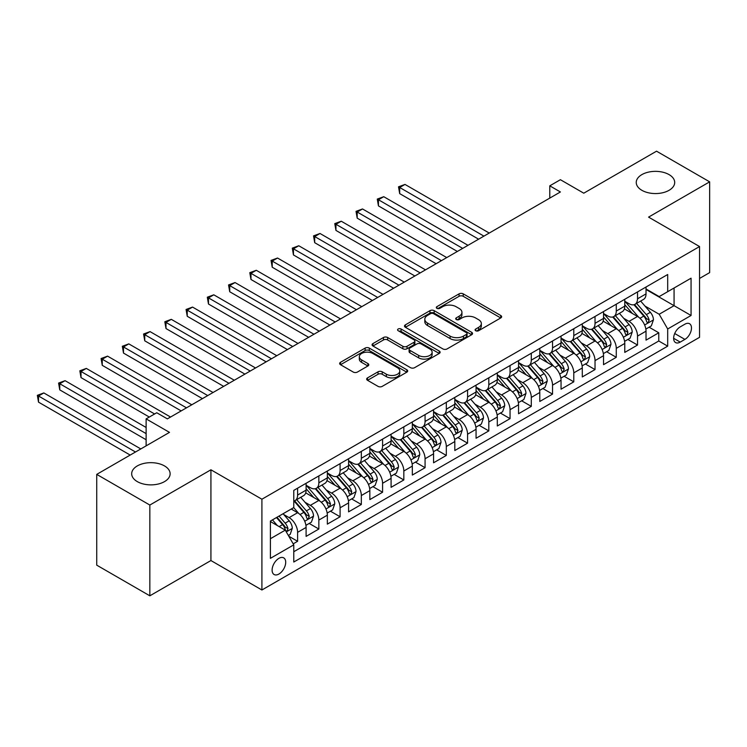 <?xml version="1.0" encoding="UTF-8"?>
<svg xmlns="http://www.w3.org/2000/svg" width="747" height="747" viewBox="0 0 747 747"><rect width="100%" height="100%" fill="white"/><g stroke="black" fill="none" stroke-linecap="round" stroke-linejoin="round"><path stroke-width="1.12" d="M475.699 330.725A2.064 1.195 0 0 0 478.612 330.725L500.77 317.933A2.951 1.699 0 0 0 501.639 316.728A2.951 1.699 0 0 0 500.77 315.523L463.233 293.86A2.951 1.699 0 0 0 459.069 293.86L436.911 306.653A2.064 1.195 0 0 0 436.304 307.493A2.064 1.195 0 0 0 436.911 308.334A2.064 1.195 0 0 0 439.824 308.334L442.691 306.681A9.44 5.453 0 0 1 456.043 306.681L459.172 308.483A9.44 5.453 0 0 1 461.935 312.339A9.44 5.453 0 0 1 459.172 316.186L456.305 317.848A2.064 1.195 0 0 0 455.698 318.689A2.064 1.195 0 0 0 456.305 319.529A2.064 1.195 0 0 0 459.218 319.529L462.085 317.877A9.44 5.453 0 0 1 475.437 317.877L478.566 319.679A9.44 5.453 0 0 1 481.329 323.535A9.44 5.453 0 0 1 478.566 327.382L475.699 329.044A2.064 1.195 0 0 0 475.092 329.885A2.064 1.195 0 0 0 475.699 330.725L475.699 329.044M164.499 465.923A19.226 11.102 0 0 0 143.545 463.513A19.226 11.102 0 0 0 131.677 473.775A19.226 11.102 0 0 0 137.308 481.619A19.226 11.102 0 0 0 158.261 484.028A19.226 11.102 0 0 0 170.129 473.775A19.226 11.102 0 0 0 164.499 465.923M669.069 174.611A19.226 11.102 0 0 0 648.116 172.202A19.226 11.102 0 0 0 636.248 182.464A19.226 11.102 0 0 0 641.878 190.308A19.226 11.102 0 0 0 662.832 192.717A19.226 11.102 0 0 0 674.7 182.464A19.226 11.102 0 0 0 669.069 174.611M278.902 574.041A9.618 5.546 120 0 0 285.186 565.572A9.618 5.546 120 0 0 283.711 557.869A9.618 5.546 120 0 0 278.902 558.345A9.618 5.546 120 0 0 272.627 566.814A9.618 5.546 120 0 0 274.102 574.518A9.618 5.546 120 0 0 278.902 574.041M367.515 377.889A2.951 1.699 0 0 0 366.656 379.093A2.951 1.699 0 0 0 367.515 380.298L378.047 386.376A2.951 1.699 0 0 0 382.221 386.376L406.826 372.174A2.951 1.699 0 0 0 407.694 370.97A2.951 1.699 0 0 0 406.826 369.765L369.289 348.093A2.951 1.699 0 0 0 365.124 348.093L340.511 362.304A2.951 1.699 0 0 0 339.652 363.509A2.951 1.699 0 0 0 340.511 364.713L353.238 372.053A2.951 1.699 0 0 0 357.402 372.053L367.935 365.974A2.951 1.699 0 0 0 368.803 364.769A2.951 1.699 0 0 0 367.935 363.565L361.623 359.923A7.89 4.557 0 0 1 359.316 356.702A7.89 4.557 0 0 1 364.191 352.491A7.89 4.557 0 0 1 372.781 353.48L397.497 367.748A7.89 4.557 0 0 1 399.804 370.97A7.89 4.557 0 0 1 394.939 375.181A7.89 4.557 0 0 1 386.339 374.191L382.221 371.81A2.951 1.699 0 0 0 378.047 371.81L367.515 377.889L367.515 380.298M699.556 278.444L709.65 272.618L709.65 181.848L656.538 151.183L583.771 193.193L560.399 179.7L549.783 185.835L560.399 191.97L167.365 418.88L156.749 412.746L146.123 418.88L146.123 445.866M149.839 505.047L149.839 595.817L210.925 560.549L210.925 469.788L149.839 505.047L96.727 474.382L169.494 432.373L146.123 418.88M210.925 469.788L261.908 499.22L699.556 246.547L699.556 337.317L261.908 589.99L261.908 499.22M709.65 181.848L648.573 217.116L699.556 246.547M442.906 348.933A2.951 1.699 0 0 0 447.07 348.933L471.684 334.731A2.951 1.699 0 0 0 472.543 333.526A2.951 1.699 0 0 0 471.684 332.322L434.147 310.649A2.951 1.699 0 0 0 429.973 310.649L405.369 324.861A2.951 1.699 0 0 0 404.5 326.065A2.951 1.699 0 0 0 405.369 327.27L442.906 348.933M399.001 331.173A2.064 1.195 0 0 1 401.092 331.463L439.217 353.471L414.65 367.655A2.951 1.699 0 0 1 410.476 367.655L372.94 345.992L372.94 343.583A2.951 1.699 0 0 0 372.081 344.787A2.951 1.699 0 0 0 372.94 345.992M372.94 343.583L383.472 337.504A2.951 1.699 0 0 1 387.646 337.504L402.866 346.291A2.951 1.699 0 0 0 407.031 346.291L414.025 342.257A2.951 1.699 0 0 0 414.884 341.052A2.951 1.699 0 0 0 414.025 339.848L398.17 330.697A2.064 1.195 0 0 1 397.572 329.857A2.064 1.195 0 0 1 398.842 328.755A2.064 1.195 0 0 1 401.092 329.016L439.255 351.043A2.951 1.699 0 0 1 440.114 352.248A2.951 1.699 0 0 1 439.255 353.452L439.255 351.043M149.839 595.817L96.727 565.152L96.727 474.382M293.197 543.844L297.605 541.295L288.781 536.206M283.767 514.543L289.108 517.624A12.017 6.938 60 0 1 297.605 532.34L306.102 527.438L306.102 536.393L318.848 529.025L309.183 523.451M305.019 502.273L310.35 505.355A12.017 6.938 60 0 1 318.848 520.08L327.345 515.169L327.345 524.123L340.09 516.765L330.426 511.181M326.262 490.013L331.593 493.095A12.017 6.938 60 0 1 340.09 507.811L348.588 502.899L348.588 511.854L361.333 504.496L351.669 498.921M347.504 477.744L352.836 480.825A12.017 6.938 60 0 1 361.333 495.541L369.84 490.639L369.84 499.594L382.585 492.236L372.912 486.652M368.747 465.484L374.088 468.556A12.017 6.938 60 0 1 382.585 483.281L391.083 478.369L391.083 487.324L403.828 479.966L394.164 474.382M389.999 453.214L395.331 456.296A12.017 6.938 60 0 1 403.828 471.012L412.325 466.109L412.325 475.064L425.071 467.697L415.407 462.122M411.242 440.945L416.574 444.026A12.017 6.938 60 0 1 425.071 458.751L433.568 453.84L433.568 462.795L446.314 455.437L436.65 449.853M432.485 428.685L437.817 431.766A12.017 6.938 60 0 1 446.314 446.482L454.811 441.57L454.811 450.525L467.566 443.167L457.892 437.593M453.728 416.415L459.069 419.497A12.017 6.938 60 0 1 467.566 434.212L476.063 429.31L476.063 438.265L488.809 430.907L479.144 425.323M474.98 404.155L480.312 407.227A12.017 6.938 60 0 1 488.809 421.952L497.306 417.041L497.306 425.995L510.052 418.637L500.387 413.054M496.223 391.886L501.554 394.967A12.017 6.938 60 0 1 510.052 409.683L518.549 404.781L518.549 413.735L531.294 406.368L521.63 400.794M517.466 379.616L522.797 382.697A12.017 6.938 60 0 1 531.294 397.423L539.792 392.511L539.792 401.466L552.547 394.108L542.873 388.524M538.708 367.356L544.04 370.437A12.017 6.938 60 0 1 552.547 385.153L561.044 380.251L561.044 389.196L573.789 381.838L564.125 376.264M559.951 355.086L565.292 358.168A12.017 6.938 60 0 1 573.789 372.884L582.287 367.982L582.287 376.936L595.032 369.578L585.368 363.994M581.203 342.826L586.535 345.898A12.017 6.938 60 0 1 595.032 360.624L603.529 355.712L603.529 364.667L616.275 357.309L606.611 351.725M602.446 330.557L607.778 333.638A12.017 6.938 60 0 1 616.275 348.354L624.772 343.452L624.772 352.407L637.527 345.039L637.527 336.094A12.017 6.938 -120 0 0 629.021 321.369L623.689 318.287M627.853 339.465L637.527 345.039M306.102 527.438A12.017 6.938 -120 0 0 297.605 512.713L291.227 509.034M327.345 515.169A12.017 6.938 -120 0 0 318.848 500.453L305.71 492.861M348.588 502.899A12.017 6.938 -120 0 0 340.09 488.183L326.953 480.601M369.84 490.639A12.017 6.938 -120 0 0 361.333 475.923L348.195 468.332M391.083 478.369A12.017 6.938 -120 0 0 382.585 463.654L369.448 456.072M412.325 466.109A12.017 6.938 -120 0 0 403.828 451.384L390.69 443.802M433.568 453.84A12.017 6.938 -120 0 0 425.071 439.124L411.933 431.533M454.811 441.57A12.017 6.938 -120 0 0 446.314 426.854L433.176 419.272M476.063 429.31A12.017 6.938 -120 0 0 467.566 414.594L454.428 407.003M497.306 417.041A12.017 6.938 -120 0 0 488.809 402.325L475.671 394.743M518.549 404.781A12.017 6.938 -120 0 0 510.052 390.055L496.914 382.473M539.792 392.511A12.017 6.938 -120 0 0 531.294 377.795L518.157 370.204M561.044 380.251A12.017 6.938 -120 0 0 552.547 365.526L539.409 357.944M582.287 367.982A12.017 6.938 -120 0 0 573.789 353.266L560.652 345.674M603.529 355.712A12.017 6.938 -120 0 0 595.032 340.996L581.894 333.414M624.772 343.452A12.017 6.938 -120 0 0 616.275 328.727L603.137 321.145M684.896 324.189L680.228 326.887A9.309 5.378 120 0 0 674.139 335.095A9.309 5.378 120 0 0 675.568 342.565A9.309 5.378 120 0 0 680.228 342.098L684.896 339.399A9.309 5.378 120 0 0 690.984 331.192A9.309 5.378 120 0 0 689.556 323.731A9.309 5.378 120 0 0 684.896 324.189M270.405 538.718L285.279 530.137L293.776 544.852L293.776 562.024L667.687 346.15L667.687 328.979L659.19 314.254L644.932 306.027M293.776 544.852L270.405 558.345L270.405 521.061L293.776 507.568L293.776 490.396L667.687 274.513L667.687 291.685L691.059 278.192L691.059 315.486L667.687 328.979M306.102 485.242L310.35 487.698A12.017 6.938 60 0 0 316.354 488.286L324.852 483.384A12.017 6.938 -120 0 0 327.345 477.884L327.345 471.012M327.345 472.972L331.593 475.428A12.017 6.938 60 0 0 337.607 476.026L346.104 471.114A12.017 6.938 -120 0 0 348.588 465.614L348.588 458.742M348.588 460.712L352.836 463.159A12.017 6.938 60 0 0 358.849 463.756L367.347 458.854A12.017 6.938 -120 0 0 369.84 453.345L369.84 446.482M369.84 448.443L374.088 450.899A12.017 6.938 60 0 0 380.092 451.496L388.589 446.585A12.017 6.938 -120 0 0 391.083 441.085L391.083 434.212M391.083 436.173L395.331 438.629A12.017 6.938 60 0 0 401.335 439.227L409.832 434.315A12.017 6.938 -120 0 0 412.325 428.815L412.325 421.952M412.325 423.913L416.574 426.369A12.017 6.938 60 0 0 422.587 426.957L431.084 422.055A12.017 6.938 -120 0 0 433.568 416.555L433.568 409.683M433.568 411.644L437.817 414.099A12.017 6.938 60 0 0 443.83 414.697L452.327 409.786A12.017 6.938 -120 0 0 454.811 404.286L454.811 397.413M454.811 399.384L459.069 401.83A12.017 6.938 60 0 0 465.073 402.428L473.57 397.525A12.017 6.938 -120 0 0 476.063 392.026L476.063 385.153M476.063 387.114L480.312 389.57A12.017 6.938 60 0 0 486.316 390.167L494.813 385.256A12.017 6.938 -120 0 0 497.306 379.756L497.306 372.884M497.306 374.845L501.554 377.3A12.017 6.938 60 0 0 507.568 377.898L516.065 372.996A12.017 6.938 -120 0 0 518.549 367.487L518.549 360.624M518.549 362.584L522.797 365.04A12.017 6.938 60 0 0 528.811 365.628L537.308 360.726A12.017 6.938 -120 0 0 539.792 355.227L539.792 348.354M539.792 350.315L544.04 352.771A12.017 6.938 60 0 0 550.053 353.368L558.551 348.457A12.017 6.938 -120 0 0 561.044 342.957L561.044 336.085M561.044 338.055L565.292 340.501A12.017 6.938 60 0 0 571.296 341.099L579.793 336.197A12.017 6.938 -120 0 0 582.287 330.697L582.287 323.825M582.287 325.785L586.535 328.241A12.017 6.938 60 0 0 592.548 328.839L601.046 323.927A12.017 6.938 -120 0 0 603.529 318.427L603.529 311.555M603.529 313.516L607.778 315.972A12.017 6.938 60 0 0 613.791 316.569L622.288 311.667A12.017 6.938 -120 0 0 624.772 306.158L624.772 299.295M293.776 551.725L658.77 340.996L658.77 332.779L646.024 340.137L646.024 331.182A12.017 6.938 -120 0 0 637.527 316.467L624.38 308.875M624.772 301.256L629.021 303.712A12.017 6.938 -120 0 0 635.034 304.3A12.017 6.938 -120 0 0 637.527 298.8L637.527 291.937M635.034 304.3L643.531 299.398A12.017 6.938 -120 0 0 646.024 293.898L646.024 287.025M297.605 488.183L297.605 495.056A12.017 6.938 60 0 1 295.112 500.555A12.017 6.938 60 0 1 293.776 501.041M295.112 500.555L303.609 495.644A12.017 6.938 -120 0 0 306.102 490.144L306.102 483.281M318.848 475.914L318.848 482.786A12.017 6.938 60 0 1 316.354 488.286M340.09 463.654L340.09 470.526A12.017 6.938 60 0 1 337.607 476.026M361.333 451.384L361.333 458.256A12.017 6.938 60 0 1 358.849 463.756M382.585 439.124L382.585 445.987A12.017 6.938 60 0 1 380.092 451.496M403.828 426.854L403.828 433.727A12.017 6.938 60 0 1 401.335 439.227M425.071 414.585L425.071 421.457A12.017 6.938 60 0 1 422.587 426.957M446.314 402.325L446.314 409.197A12.017 6.938 60 0 1 443.83 414.697M467.566 390.055L467.566 396.928A12.017 6.938 60 0 1 465.073 402.428M488.809 377.795L488.809 384.658A12.017 6.938 60 0 1 486.316 390.167M510.052 365.526L510.052 372.398A12.017 6.938 60 0 1 507.568 377.898M531.294 353.266L531.294 360.129A12.017 6.938 60 0 1 528.811 365.628M552.547 340.996L552.547 347.869A12.017 6.938 60 0 1 550.053 353.368M573.789 328.727L573.789 335.599A12.017 6.938 60 0 1 571.296 341.099M595.032 316.467L595.032 323.33A12.017 6.938 60 0 1 592.548 328.839M616.275 304.197L616.275 311.069A12.017 6.938 60 0 1 613.791 316.569M616.275 348.354L616.275 357.309M595.032 360.624L595.032 369.578M573.789 372.884L573.789 381.838M552.547 385.153L552.547 394.108M531.294 397.423L531.294 406.368M510.052 409.683L510.052 418.637M488.809 421.952L488.809 430.907M467.566 434.212L467.566 443.167M446.314 446.482L446.314 455.437M425.071 458.751L425.071 467.697M403.828 471.012L403.828 479.966M382.585 483.281L382.585 492.236M361.333 495.541L361.333 504.496M340.09 507.811L340.09 516.765M318.848 520.08L318.848 529.025M297.605 532.34L297.605 541.295M285.279 530.137L270.405 521.546M659.19 314.254L674.065 305.672L674.065 288.006L691.059 278.192M646.024 289.481L691.059 315.486M646.024 288.986L659.19 296.596L667.687 291.685M210.925 560.549L261.908 589.99M549.783 185.835L549.783 198.095M649.106 327.195L658.77 332.779M658.77 340.996L667.687 346.15M476.521 331.014L478.566 329.838A9.44 5.453 0 0 0 481.329 325.991L481.329 323.535M461.935 312.339L461.935 314.786A9.44 5.453 0 0 1 459.172 318.642L457.127 319.819M500.733 317.961L463.233 296.307A2.951 1.699 0 0 0 459.069 296.307L437.733 308.623M471.646 334.749L434.147 313.105A2.951 1.699 0 0 0 429.973 313.105L405.406 327.289L405.369 324.861M466.464 334.367A2.064 1.195 0 0 0 467.071 333.526A2.064 1.195 0 0 0 466.464 332.686L433.521 313.665A2.064 1.195 0 0 0 430.599 313.665L427.573 315.411A9.44 5.453 0 0 0 424.81 319.258A9.44 5.453 0 0 0 427.573 323.115L450.096 336.113A9.44 5.453 0 0 0 463.448 336.113L466.464 334.367L466.464 336.822A2.064 1.195 0 0 0 467.071 335.982L467.071 333.526M424.81 319.258L424.81 321.714A9.44 5.453 0 0 0 427.573 325.561L427.573 323.115M466.464 336.822L463.448 338.568A9.44 5.453 0 0 1 450.096 338.568L427.573 325.561M372.977 346.01L383.472 339.95L383.472 337.504M414.884 341.052L414.884 343.508A2.951 1.699 0 0 1 414.025 344.712L407.031 348.746A2.951 1.699 0 0 1 402.866 348.746L387.646 339.95A2.951 1.699 0 0 0 383.472 339.95M418.665 355.413A7.89 4.557 0 0 0 427.256 356.394A7.89 4.557 0 0 0 432.13 352.192A7.89 4.557 0 0 0 429.814 348.97L421.112 343.937A2.951 1.699 0 0 0 416.938 343.937L409.954 347.971A2.951 1.699 0 0 0 409.095 349.176A2.951 1.699 0 0 0 409.954 350.38L418.665 355.413L418.665 357.86A7.89 4.557 0 0 0 427.256 358.849A7.89 4.557 0 0 0 432.13 354.638L432.13 352.192M409.095 349.176L409.095 351.632A2.951 1.699 0 0 0 409.954 352.836L409.954 350.38M418.665 357.86L409.954 352.836M399.804 370.97L399.804 373.425A7.89 4.557 0 0 1 394.939 377.627A7.89 4.557 0 0 1 386.339 376.647L382.221 374.266A2.951 1.699 0 0 0 378.047 374.266L367.561 380.326M359.316 356.702L359.316 359.158A7.89 4.557 0 0 0 361.623 362.379L361.623 359.923M367.897 365.993L361.623 362.379M406.788 372.193L369.289 350.548A2.951 1.699 0 0 0 365.124 350.548L340.548 364.732M645.847 329.082L651.328 325.907L653.457 319.772A7.965 4.594 -120 0 0 650.357 312.302L640.646 301.06M638.704 317.242L627.191 303.917A22.989 13.269 -120 0 0 624.772 301.386M632.392 313.497L625.949 306.046A19.077 11.018 -120 0 0 624.772 304.767M489.229 233.055L404.995 184.425L399.682 187.488L399.682 193.622L478.612 239.189M633.951 304.739L643.774 316.102A7.965 4.594 60 0 1 646.613 321.583L647.191 322.527L648.265 322.377L649.162 320.118A7.965 4.594 -120 0 0 646.323 314.627L636.612 303.394M634.53 304.552L645.081 316.765A4.052 2.344 60 0 1 646.099 318.353L649.162 320.118M399.682 193.622L398.515 186.815L483.916 236.127M398.515 186.815L404.995 184.425M624.595 341.342L630.085 338.176L632.214 332.041A7.965 4.594 -120 0 0 629.114 324.562L619.403 313.329M617.461 329.511L605.948 316.177A22.989 13.269 -120 0 0 603.529 313.656M611.149 325.767L604.706 318.315A19.077 11.018 -120 0 0 603.529 317.027M467.986 245.324L383.753 196.694L378.44 199.757L378.44 205.892L457.36 251.459M612.708 316.999L622.522 328.372A7.965 4.594 60 0 1 625.36 333.853L625.939 334.796L627.022 334.647L627.91 332.378A7.965 4.594 -120 0 0 625.071 326.897L615.369 315.654M613.287 316.812L623.829 329.025A4.052 2.344 60 0 1 624.856 330.613L627.91 332.378M378.44 205.892L377.272 199.085L462.673 248.387M377.272 199.085L383.753 196.694M603.352 353.611L608.842 350.436L610.962 344.311A7.965 4.594 -120 0 0 607.862 336.832L598.16 325.589M596.218 341.771L584.705 328.447A22.989 13.269 -120 0 0 582.287 325.916M589.897 338.036L583.463 330.576A19.077 11.018 -120 0 0 582.287 329.296M446.743 257.584L362.51 208.955L357.197 212.027L357.197 218.152L436.117 263.719M591.465 329.268L601.279 340.632A7.965 4.594 60 0 1 604.118 346.122L604.697 347.066L605.77 346.907L606.667 344.647A7.965 4.594 -120 0 0 603.828 339.166L594.126 327.924M592.035 329.082L602.586 341.295A4.052 2.344 60 0 1 603.613 342.882L606.667 344.647M357.197 218.152L356.03 211.345L441.43 260.656M356.03 211.345L362.51 208.955M582.109 365.881L587.6 362.706L589.719 356.571A7.965 4.594 -120 0 0 586.619 349.101L576.917 337.859M574.966 354.041L563.453 340.707A22.989 13.269 -120 0 0 561.044 338.186M568.654 350.296L562.22 342.845A19.077 11.018 -120 0 0 561.044 341.566M425.501 269.854L341.258 221.224L335.954 224.287L335.954 230.421L414.874 275.988M570.213 341.528L580.036 352.901A7.965 4.594 60 0 1 582.875 358.383L583.454 359.326L584.528 359.176L585.424 356.917A7.965 4.594 -120 0 0 582.585 351.426L572.874 340.193M570.792 341.351L581.343 353.564A4.052 2.344 60 0 1 582.361 355.152L585.424 356.917M335.954 230.421L334.777 223.614L420.188 272.916M334.777 223.614L341.258 221.224M560.866 378.141L566.347 374.975L568.476 368.841A7.965 4.594 -120 0 0 565.376 361.361L555.665 350.128M553.723 366.301L542.21 352.976A22.989 13.269 -120 0 0 539.792 350.446M547.411 362.566L540.968 355.105A19.077 11.018 -120 0 0 539.792 353.826M404.248 282.123L320.015 233.484L314.702 236.556L314.702 242.691L393.632 288.249M548.97 353.798L558.793 365.162A7.965 4.594 60 0 1 561.632 370.652L562.211 371.595L563.285 371.446L564.181 369.177A7.965 4.594 -120 0 0 561.342 363.696L551.631 352.453M549.549 353.611L560.101 365.825A4.052 2.344 60 0 1 561.118 367.412L564.181 369.177M314.702 242.691L313.535 235.875L398.945 285.186M313.535 235.875L320.015 233.484M539.614 390.41L545.105 387.235L547.234 381.101A7.965 4.594 -120 0 0 544.133 373.631L534.422 362.388M532.48 378.57L520.967 365.246A22.989 13.269 -120 0 0 518.549 362.715M526.168 374.826L519.725 367.375A19.077 11.018 -120 0 0 518.549 366.095M383.006 294.383L298.772 245.754L293.459 248.816L293.459 254.951L372.38 300.518M527.727 366.067L537.541 377.431A7.965 4.594 60 0 1 540.38 382.912L540.959 383.855L542.042 383.706L542.929 381.446A7.965 4.594 -120 0 0 540.09 375.956L530.389 364.723M528.306 365.881L538.858 378.094A4.052 2.344 60 0 1 539.876 379.681L542.929 381.446M293.459 254.951L292.292 248.144L377.693 297.455M292.292 248.144L298.772 245.754M518.371 402.67L523.862 399.505L525.981 393.37A7.965 4.594 -120 0 0 522.881 385.891L513.18 374.658M511.237 390.84L499.724 377.506A22.989 13.269 -120 0 0 497.306 374.985M504.916 387.095L498.482 379.644A19.077 11.018 -120 0 0 497.306 378.355M361.763 306.653L277.529 258.023L272.216 261.086L272.216 267.221L351.137 312.788M506.485 378.327L516.298 389.701A7.965 4.594 60 0 1 519.137 395.182L519.716 396.125L520.79 395.975L521.686 393.706A7.965 4.594 -120 0 0 518.848 388.225L509.146 376.983M507.054 378.141L517.606 390.354A4.052 2.344 60 0 1 518.633 391.942L521.686 393.706M272.216 267.221L271.049 260.414L356.45 309.716M271.049 260.414L277.529 258.023M497.128 414.94L502.619 411.765L504.739 405.64A7.965 4.594 -120 0 0 501.639 398.16L491.937 386.918M489.985 403.1L478.472 389.775A22.989 13.269 -120 0 0 476.063 387.245M483.673 399.365L477.24 391.904A19.077 11.018 -120 0 0 476.063 390.625M340.52 318.913L256.277 270.283L250.973 273.355L250.973 279.481L329.894 325.048M485.233 390.597L495.056 401.961A7.965 4.594 60 0 1 497.894 407.451L498.473 408.394L499.547 408.236L500.443 405.976A7.965 4.594 -120 0 0 497.605 400.495L487.894 389.252M485.811 390.41L496.363 402.624A4.052 2.344 60 0 1 497.381 404.211L500.443 405.976M250.973 279.481L249.797 272.674L335.207 321.985M249.797 272.674L256.277 270.283M475.886 427.209L481.376 424.035L483.496 417.9A7.965 4.594 -120 0 0 480.396 410.43L470.685 399.187M468.743 415.369L457.229 402.035A22.989 13.269 -120 0 0 454.811 399.514M462.43 411.625L455.987 404.174A19.077 11.018 -120 0 0 454.811 402.894M319.268 331.182L235.034 282.553L229.721 285.615L229.721 291.75L308.651 337.317M463.99 402.857L473.813 414.23A7.965 4.594 60 0 1 476.651 419.711L477.23 420.654L478.304 420.505L479.201 418.245A7.965 4.594 -120 0 0 476.362 412.755L466.651 401.522M464.569 402.68L475.12 414.893A4.052 2.344 60 0 1 476.138 416.481L479.201 418.245M229.721 291.75L228.554 284.943L313.964 334.245M228.554 284.943L235.034 282.553M454.634 439.469L460.124 436.304L462.253 430.169A7.965 4.594 -120 0 0 459.153 422.69L449.442 411.457M447.5 427.629L435.987 414.305A22.989 13.269 -120 0 0 433.568 411.774M441.188 423.894L434.745 416.434A19.077 11.018 -120 0 0 433.568 415.155M298.025 343.452L213.791 294.813L208.478 297.885L208.478 304.02L287.399 349.577M442.747 415.127L452.561 426.49A7.965 4.594 60 0 1 455.399 431.981L455.978 432.924L457.061 432.774L457.948 430.505A7.965 4.594 -120 0 0 455.11 425.024L445.408 413.782M443.326 414.94L453.877 427.153A4.052 2.344 60 0 1 454.895 428.741L457.948 430.505M208.478 304.02L207.311 297.203L292.712 346.515M207.311 297.203L213.791 294.813M433.391 451.739L438.881 448.564L441.001 442.429A7.965 4.594 -120 0 0 437.901 434.959L428.199 423.717M426.257 439.899L414.744 426.574A22.989 13.269 -120 0 0 412.325 424.044M419.935 436.155L413.502 428.703A19.077 11.018 -120 0 0 412.325 427.424M276.782 355.712L192.549 307.082L187.236 310.145L187.236 316.28L266.156 361.847M421.504 427.396L431.318 438.76A7.965 4.594 60 0 1 434.156 444.241L434.735 445.184L435.809 445.035L436.706 442.775A7.965 4.594 -120 0 0 433.867 437.284L424.165 426.051M422.074 427.209L432.625 439.423A4.052 2.344 60 0 1 433.652 441.01L436.706 442.775M187.236 316.28L186.068 309.473L271.469 358.784M186.068 309.473L192.549 307.082M412.148 463.999L417.638 460.834L419.758 454.699A7.965 4.594 -120 0 0 416.658 447.22L406.956 435.987M405.005 452.168L393.492 438.834A22.989 13.269 -120 0 0 391.083 436.313M398.693 448.424L392.259 440.973A19.077 11.018 -120 0 0 391.083 439.684M255.539 367.982L171.296 319.342L165.993 322.415L165.993 328.549L244.913 374.116M400.252 439.656L410.075 451.029A7.965 4.594 60 0 1 412.914 456.51L413.493 457.453L414.566 457.304L415.463 455.035A7.965 4.594 -120 0 0 412.624 449.554L402.913 438.312M400.831 439.469L411.382 451.683A4.052 2.344 60 0 1 412.409 453.27L415.463 455.035M165.993 328.549L164.816 321.742L250.226 371.044M164.816 321.742L171.296 319.342M390.905 476.269L396.396 473.094L398.515 466.968A7.965 4.594 -120 0 0 395.415 459.489L385.704 448.247M383.762 464.429L372.249 451.104A22.989 13.269 -120 0 0 369.84 448.573M377.45 460.694L371.007 453.233A19.077 11.018 -120 0 0 369.84 451.954M234.287 380.242L150.054 331.612L144.741 334.675L144.741 340.809L223.67 386.376M379.009 451.926L388.832 463.289A7.965 4.594 60 0 1 391.671 468.78L392.25 469.723L393.324 469.564L394.22 467.305A7.965 4.594 -120 0 0 391.381 461.823L381.67 450.581M379.588 451.739L390.139 463.952A4.052 2.344 60 0 1 391.157 465.54L394.22 467.305M144.741 340.809L143.573 334.002L228.984 383.314M143.573 334.002L150.054 331.612M369.653 488.529L375.143 485.363L377.272 479.229A7.965 4.594 -120 0 0 374.172 471.759L364.461 460.516M362.519 476.698L351.006 463.364A22.989 13.269 -120 0 0 348.588 460.843M356.207 472.954L349.764 465.502A19.077 11.018 -120 0 0 348.588 464.223M213.044 392.511L128.811 343.881L123.498 346.944L123.498 353.079L202.428 398.646M357.766 464.186L367.58 475.559A7.965 4.594 60 0 1 370.419 481.04L370.998 481.983L372.081 481.834L372.968 479.574A7.965 4.594 -120 0 0 370.129 474.084L360.428 462.851M358.345 464.008L368.897 476.222A4.052 2.344 60 0 1 369.914 477.809L372.968 479.574M123.498 353.079L122.331 346.272L207.731 395.574M122.331 346.272L128.811 343.881M348.41 500.798L353.901 497.633L356.03 491.498A7.965 4.594 -120 0 0 352.92 484.019L343.218 472.786M341.276 488.958L329.763 475.634A22.989 13.269 -120 0 0 327.345 473.103M334.955 485.223L328.521 477.763A19.077 11.018 -120 0 0 327.345 476.483M191.802 404.781L107.568 356.142L102.255 359.214L102.255 365.339L181.176 410.906M336.523 476.455L346.337 487.819A7.965 4.594 60 0 1 349.176 493.309L349.755 494.253L350.829 494.103L351.725 491.834A7.965 4.594 -120 0 0 348.886 486.353L339.185 475.111M337.102 476.269L347.644 488.482A4.052 2.344 60 0 1 348.672 490.069L351.725 491.834M102.255 365.339L101.088 358.532L186.489 407.843M101.088 358.532L107.568 356.142M327.167 513.068L332.658 509.893L334.777 503.758A7.965 4.594 -120 0 0 331.677 496.288L321.976 485.046M320.024 501.228L308.52 487.903A22.989 13.269 -120 0 0 306.102 485.373M313.712 497.483L307.278 490.032A19.077 11.018 -120 0 0 306.102 488.753M170.559 417.041L86.316 368.411L81.012 371.474L81.012 377.608L149.307 417.041M315.271 488.725L325.094 500.088A7.965 4.594 60 0 1 327.933 505.57L328.512 506.513L329.586 506.363L330.482 504.104A7.965 4.594 -120 0 0 327.644 498.613L317.933 487.38M315.85 488.538L326.402 500.751A4.052 2.344 60 0 1 327.429 502.339L330.482 504.104M81.012 377.608L79.836 370.801L154.62 413.978M79.836 370.801L86.316 368.411M305.925 525.328L311.415 522.162L313.535 516.028A7.965 4.594 -120 0 0 310.435 508.548L300.724 497.315M298.781 513.497L293.702 507.605M292.469 509.753L291.647 508.8M146.123 427.471L65.073 380.671L59.76 383.743L59.76 389.878L146.123 439.731M294.029 500.985L303.852 512.358A7.965 4.594 60 0 1 306.69 517.839L307.269 518.782L308.343 518.633L309.239 516.364A7.965 4.594 -120 0 0 306.401 510.883L296.69 499.64M294.607 500.798L305.159 513.012A4.052 2.344 60 0 1 306.177 514.599L309.239 516.364M59.76 389.878L58.593 383.071L146.123 433.605M58.593 383.071L65.073 380.671M288.361 535.468L290.163 534.422L292.292 528.297A7.965 4.594 -120 0 0 289.192 520.818L283.076 513.74M277.37 525.571L272.459 519.875M271.226 522.022L270.405 521.07M140.81 448.938L43.83 392.941L38.517 396.003L38.517 402.138L130.193 455.063M276.493 517.54L282.599 524.618A7.965 4.594 60 0 1 285.438 530.109L286.017 531.052L287.1 530.893L287.987 528.633A7.965 4.594 -120 0 0 285.149 523.152L279.042 516.074M276.988 517.26L283.916 525.281A4.052 2.344 60 0 1 284.934 526.868L287.987 528.633M38.517 402.138L37.35 395.331L135.506 452M37.35 395.331L43.83 392.941M289.108 517.624L297.605 512.713M310.35 505.355L318.848 500.453M331.593 493.095L340.09 488.183M352.836 480.825L361.333 475.923M374.088 468.556L382.585 463.654M395.331 456.296L403.828 451.384M416.574 444.026L425.071 439.124M437.817 431.766L446.314 426.854M459.069 419.497L467.566 414.594M480.312 407.227L488.809 402.325M501.554 394.967L510.052 390.055M522.797 382.697L531.294 377.795M544.04 370.437L552.547 365.526M565.292 358.168L573.789 353.266M586.535 345.898L595.032 340.996M607.778 333.638L616.275 328.727M629.021 321.369L637.527 316.467M637.527 298.8L646.024 293.898M297.605 495.056L306.102 490.144M318.848 482.786L327.345 477.884M340.09 470.526L348.588 465.614M361.333 458.256L369.84 453.345M382.585 445.987L391.083 441.085M403.828 433.727L412.325 428.815M425.071 421.457L433.568 416.555M446.314 409.197L454.811 404.286M467.566 396.928L476.063 392.026M488.809 384.658L497.306 379.756M510.052 372.398L518.549 367.487M531.294 360.129L539.792 355.227M552.547 347.869L561.044 342.957M573.789 335.599L582.287 330.697M595.032 323.33L603.529 318.427M616.275 311.069L624.772 306.158M637.527 336.094L646.024 331.182M674.709 333.517L684.896 339.399M673.635 338.298L680.228 342.098M478.566 329.838L478.566 327.382M456.305 319.529L456.305 317.848M459.172 318.642L459.172 316.186M436.911 308.334L436.911 306.653M459.069 296.307L459.069 293.86M463.233 296.307L463.233 293.86M500.77 317.933L500.77 315.523M429.973 313.105L429.973 310.649M434.147 313.105L434.147 310.649M471.684 334.731L471.684 332.322M450.096 338.568L450.096 336.113M463.448 338.568L463.448 336.113M387.646 339.95L387.646 337.504M402.866 348.746L402.866 346.291M407.031 348.746L407.031 346.291M414.025 344.712L414.025 342.257M401.092 331.463L401.092 329.016M378.047 374.266L378.047 371.81M382.221 374.266L382.221 371.81M386.339 376.647L386.339 374.191M367.935 365.974L367.935 363.565M340.511 364.713L340.511 362.304M365.124 350.548L365.124 348.093M369.289 350.548L369.289 348.093M406.826 372.174L406.826 369.765M644.624 324.992L653.401 319.931M627.191 303.917L628.283 303.282M646.323 314.627L650.357 312.302M639.974 318.297L643.774 316.102M623.381 337.261L632.158 332.191M605.948 316.177L607.04 315.551M625.071 326.897L629.114 324.562M618.731 330.557L622.522 328.372M602.138 349.531L610.915 344.46M584.705 328.447L585.797 327.812M603.828 339.166L607.862 336.832M597.479 342.826L601.279 340.632M580.895 361.791L589.672 356.73M563.453 340.707L564.555 340.081M582.585 351.426L586.619 349.101M576.236 355.096L580.036 352.901M559.652 374.06L568.42 368.99M542.21 352.976L543.302 352.341M561.342 363.696L565.376 361.361M554.993 367.356L558.793 365.162M538.4 386.32L547.178 381.259M520.967 365.246L522.06 364.611M540.09 375.956L544.133 373.631M533.75 379.625L537.541 377.431M517.157 398.59L525.935 393.52M499.724 377.506L500.817 376.88M518.848 388.225L522.881 385.891M512.498 391.886L516.298 389.701M495.915 410.859L504.692 405.789M478.472 389.775L479.574 389.14M497.605 400.495L501.639 398.16M491.255 404.155L495.056 401.961M474.672 423.119L483.44 418.059M457.229 402.035L458.322 401.41M476.362 412.755L480.396 410.43M470.012 416.424L473.813 414.23M453.42 435.389L462.197 430.319M435.987 414.305L437.079 413.67M455.11 425.024L459.153 422.69M448.77 428.685L452.561 426.49M432.177 447.649L440.954 442.588M414.744 426.574L415.836 425.939M433.867 437.284L437.901 434.959M427.517 440.954L431.318 438.76M410.934 459.919L419.711 454.848M393.492 438.834L394.593 438.209M412.624 449.554L416.658 447.22M406.275 453.214L410.075 451.029M389.691 472.188L398.459 467.118M372.249 451.104L373.341 450.469M391.381 461.823L395.415 459.489M385.032 465.484L388.832 463.289M368.439 484.448L377.216 479.387M351.006 463.364L352.098 462.738M370.129 474.084L374.172 471.759M363.789 477.753L367.58 475.559M347.196 496.718L355.974 491.647M329.763 475.634L330.856 474.999M348.886 486.353L352.92 484.019M342.537 490.013L346.337 487.819M325.953 508.978L334.731 503.917M308.52 487.903L309.613 487.268M327.644 498.613L331.677 496.288M321.294 502.283L325.094 500.088M304.711 521.247L313.479 516.177M306.401 510.883L310.435 508.548M300.051 514.543L303.852 512.358M286.288 531.883L292.236 528.446M285.149 523.152L289.192 520.818M279.163 526.607L282.599 524.618"/></g></svg>
